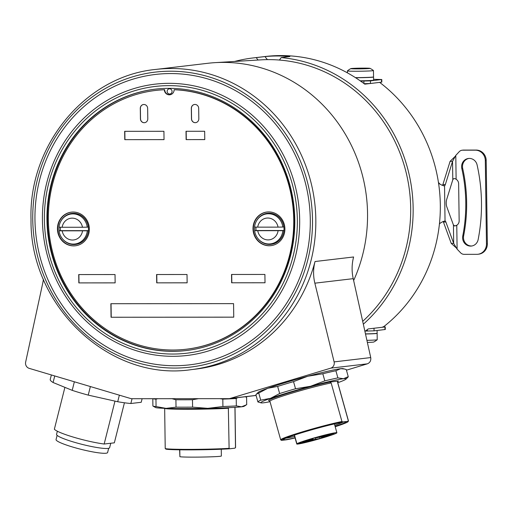 <?xml version="1.0" encoding="UTF-8"?>
<svg xmlns="http://www.w3.org/2000/svg" width="513" height="513" viewBox="0 0 513 513"><rect width="100%" height="100%" fill="white"/><g stroke="black" fill="none" stroke-linecap="round" stroke-linejoin="round"><path stroke-width="0.77" d="M155.785 69.428A151.149 142.216 83.3 0 1 315.822 219.442A151.149 142.216 83.3 0 1 191.214 369.642C110.148 381.826 29.767 306.46 31.024 219.66C28.446 145.019 85.613 76.084 155.785 69.428L207.508 63.323A151.149 142.216 83.3 0 1 215.082 62.644L260.841 59.867A148.546 139.76 83.3 0 1 268.741 59.623A148.546 139.76 83.3 0 1 279.348 60.047A148.546 139.76 83.3 0 1 403.237 162.23A148.546 139.76 83.3 0 1 362.742 321.298M258.122 60.034A15.634 14.71 83.3 0 1 256.288 57.603L265.054 56.571A15.634 14.71 -96.7 0 0 267.504 59.63M363.377 324.165A151.149 142.216 83.3 0 0 413.138 207.957A151.149 142.216 -96.7 0 0 281.13 57.591L289.896 56.552A151.149 142.216 83.3 0 0 265.054 56.571M281.13 57.591A15.634 14.71 83.3 0 1 279.348 60.047M256.288 57.603A151.149 142.216 -96.7 0 0 253.095 57.943A151.149 142.216 -96.7 0 0 234.588 61.464M215.082 62.644A151.149 142.216 83.3 0 1 223.117 62.4A151.149 142.216 83.3 0 1 367.545 213.337A151.149 142.216 83.3 0 1 353.643 280.502M191.214 369.642L195.6 369.123A151.149 142.216 -96.7 0 0 315.027 261.527A41.694 39.232 83.3 0 0 314.854 283.182L334.11 361.896L370.732 357.574L353.226 278.655L314.854 283.182M174.664 365.724A146.199 137.555 83.3 0 1 34.961 219.731A146.199 137.555 83.3 0 1 170.585 73.551A146.199 137.555 -96.7 0 1 310.288 219.545A146.199 137.555 -96.7 0 1 174.664 365.724M46.952 219.93A131.604 123.825 83.3 0 1 155.445 89.147A131.604 123.825 83.3 0 1 294.789 219.763A131.604 123.825 83.3 0 1 186.296 350.539A131.604 123.825 83.3 0 1 46.952 219.93M186.559 350.507A131.604 123.825 83.3 0 1 47.478 219.865A131.604 123.825 83.3 0 1 155.708 89.115M169.566 88.8A2.603 2.45 83.3 0 1 172.06 91.404A2.603 2.45 83.3 0 1 169.643 94.007A2.603 2.45 83.3 0 1 167.148 91.41A2.603 2.45 83.3 0 1 169.566 88.8M170.015 94.777A5.213 4.906 83.3 0 1 164.673 89.692A130.302 122.601 -96.7 0 0 156.125 90.378L155.772 90.423A130.302 122.601 -96.7 0 0 49.293 234.191A130.302 122.601 -96.7 0 0 186.315 349.225A130.302 122.601 -96.7 0 0 293.603 215.191A130.302 122.601 -96.7 0 0 174.138 89.724A5.213 4.906 83.3 0 1 169.835 94.802A5.213 4.906 83.3 0 1 164.32 89.73A130.302 122.601 -96.7 0 0 155.772 90.423M186.315 349.225L186.668 349.186A130.302 122.601 -96.7 0 0 293.949 215.146A130.302 122.601 -96.7 0 0 174.484 89.685L174.138 89.724M164.673 89.692L164.32 89.73M147.648 108.39A3.912 3.681 -96.7 0 0 143.512 104.511A3.912 3.681 -96.7 0 0 140.286 108.39L140.434 118.811A3.912 3.681 -96.7 0 0 144.57 122.69A3.912 3.681 -96.7 0 0 147.795 118.804L147.648 108.39M198.691 108.352A3.912 3.681 -96.7 0 0 194.549 104.472A3.912 3.681 -96.7 0 0 191.33 108.358L191.471 118.772A3.912 3.681 -96.7 0 0 195.613 122.652A3.912 3.681 -96.7 0 0 198.832 118.772L198.691 108.352M253.005 228.849A16.942 15.935 83.3 0 1 266.965 212.016A16.942 15.935 83.3 0 1 284.901 228.824A16.942 15.935 83.3 0 1 270.941 245.656A16.942 15.935 83.3 0 1 253.005 228.849M57.443 228.978A16.942 15.935 83.3 0 1 71.403 212.145A16.942 15.935 83.3 0 1 89.339 228.958A16.942 15.935 83.3 0 1 75.379 245.791A16.942 15.935 83.3 0 1 57.443 228.978M124.774 139.651L164.038 139.626L163.923 131.29L124.659 131.322L124.774 139.651L164.038 139.607M186.123 139.613L204.77 139.6L204.655 131.264L186.007 131.277L186.123 139.613L204.77 139.574M111.058 317.252L233.755 317.169L233.562 303.632L110.872 303.715L111.058 317.252L233.748 317.149M78.829 282.9L115.143 282.875L115.027 274.545L78.713 274.57L78.829 282.9L115.143 282.855M265.022 282.778L264.907 274.449L231.536 274.468L231.652 282.798L265.022 282.778M156.709 282.849L187.136 282.83L187.021 274.5L156.593 274.519L156.709 282.849L187.136 282.81M143.557 104.505A3.912 3.681 -96.7 0 0 140.376 108.384L140.524 118.798A3.912 3.681 -96.7 0 0 144.615 122.684M194.594 104.472A3.912 3.681 -96.7 0 0 191.413 108.352L191.561 118.766A3.912 3.681 -96.7 0 0 195.658 122.652M271.114 245.637A16.942 15.935 83.3 0 1 253.351 228.804A16.942 15.935 83.3 0 1 267.145 211.997M254.711 230.683A15.634 14.71 83.3 0 1 254.583 228.804A15.634 14.71 83.3 0 1 254.647 227.054M256.179 221.52A15.634 14.71 83.3 0 1 267.472 213.267A15.634 14.71 83.3 0 1 284.029 228.785A15.634 14.71 83.3 0 1 271.133 244.323A15.634 14.71 83.3 0 1 258.231 238.93M266.766 213.876A15.634 14.71 83.3 0 1 268.972 213.171M272.615 244.066A15.634 14.71 83.3 0 1 270.313 243.893M274.91 243.329A15.114 14.223 83.3 0 1 274.057 243.457L270.486 243.874A15.114 14.223 83.3 0 1 268.921 243.97A15.114 14.223 83.3 0 1 254.608 230.696L256.077 230.523A15.114 14.223 83.3 0 1 256.006 227.092M257.712 227.144L278.04 227.131A10.946 10.298 -96.7 0 0 267.748 218.025A10.946 10.298 -96.7 0 0 257.712 227.144L254.557 227.054A15.114 14.223 83.3 0 1 266.94 213.857L270.511 213.434A15.114 14.223 83.3 0 1 271.371 213.357M266.94 213.857A15.114 14.223 83.3 0 1 268.498 213.761A15.114 14.223 83.3 0 1 282.817 227.035L283.894 226.906M270.486 243.874A15.114 14.223 83.3 0 0 282.868 230.677L283.958 230.549M278.04 227.131L282.817 227.035M283.965 230.504L256.077 230.523M254.608 230.696L282.868 230.677M257.763 230.792A10.946 10.298 -96.7 0 0 268.055 239.898A10.946 10.298 -96.7 0 0 278.091 230.779M75.552 245.765A16.942 15.935 83.3 0 1 57.789 228.933A16.942 15.935 83.3 0 1 71.583 212.126M59.149 230.812A15.634 14.71 83.3 0 1 59.021 228.933A15.634 14.71 83.3 0 1 59.085 227.182M60.617 221.648A15.634 14.71 83.3 0 1 71.91 213.395A15.634 14.71 83.3 0 1 88.467 228.913A15.634 14.71 83.3 0 1 75.571 244.451A15.634 14.71 83.3 0 1 62.669 239.058M71.204 214.004A15.634 14.71 83.3 0 1 73.41 213.299M77.053 244.194A15.634 14.71 83.3 0 1 74.751 244.028M79.348 243.457A15.114 14.223 83.3 0 1 78.495 243.585L74.917 244.008A15.114 14.223 83.3 0 1 73.359 244.098A15.114 14.223 83.3 0 1 59.046 230.824L60.515 230.651A15.114 14.223 83.3 0 1 60.444 227.227M62.15 227.272L82.478 227.259A10.946 10.298 -96.7 0 0 72.186 218.153A10.946 10.298 -96.7 0 0 62.15 227.272L58.995 227.182A15.114 14.223 83.3 0 1 71.378 213.985L74.949 213.562A15.114 14.223 83.3 0 1 75.809 213.491M71.378 213.985A15.114 14.223 83.3 0 1 72.936 213.889A15.114 14.223 83.3 0 1 87.248 227.163L88.332 227.035M74.917 244.008A15.114 14.223 83.3 0 0 87.3 230.812L88.396 230.677M82.478 227.259L87.248 227.163M88.396 230.638L60.515 230.651M59.046 230.824L87.3 230.812M62.201 230.921A10.946 10.298 -96.7 0 0 72.493 240.026A10.946 10.298 -96.7 0 0 82.529 230.908M124.832 131.315L124.948 139.632M186.181 131.277L186.296 139.587M111.045 303.709L111.231 317.233M78.887 274.57L79.002 282.881M231.652 282.798L265.022 282.759M231.709 274.468L231.825 282.778M156.773 274.519L156.888 282.83M315.027 261.527L353.598 256.975C351.738 264.221 351.617 271.448 353.226 278.655M370.732 357.574C371.136 360.645 370.001 362.729 367.34 363.832L346.442 370.187M43.393 279.2A41.694 39.232 83.3 0 1 42.707 283.362L25.65 362.101A5.213 4.906 -96.7 0 0 29.17 368.347L130.661 398.53A5.213 4.906 -96.7 0 0 131.995 398.723L228.792 398.659A5.213 4.906 -96.7 0 0 230.119 398.46L330.763 368.148A5.213 4.906 -96.7 0 0 334.11 361.896M337.881 377.889A46.907 2.61 164.4 0 0 324.812 380.883L322.818 373.753L307.768 376.247A44.304 2.462 164.4 0 0 267.786 388.283L277.648 386.411A46.907 2.61 -15.6 0 1 285.311 384.051A46.907 2.61 -15.6 0 1 293.532 381.627L307.768 376.247A44.304 2.462 -15.6 0 1 340.664 368.7A44.304 2.462 -15.6 0 1 343.088 368.635L346.256 369.533L348.25 376.664L343.473 378.722L337.881 377.889L335.887 370.758L340.664 368.7L344.595 369.014M256.058 394.529L258.154 392.394A44.304 2.462 -15.6 0 1 267.786 388.283L258.738 393.054A46.907 2.61 -15.6 0 0 256.058 394.529A46.907 2.61 -15.6 0 0 255.916 394.83A46.907 2.61 -15.6 0 0 255.923 394.843M142.114 398.716L141.216 402.282L130.847 403.507A46.907 5.964 -165.9 0 1 117.708 401.73L88.223 395.113A46.907 5.964 -165.9 0 1 72.205 390.348L53.089 382.512A46.907 5.964 -165.9 0 1 50.21 379.524L51.364 374.945M130.847 403.507L132.046 398.723M119.362 395.17L117.708 401.73M88.223 395.113L90.378 386.552M74.359 381.787L72.205 390.348M53.089 382.512L54.744 375.952M124.435 402.776L114.348 442.828L104.165 444.027L114.97 401.115M104.165 444.027A31.274 3.976 -165.9 0 1 73.834 437.262A31.274 3.976 -165.9 0 1 54.359 429.221L64.901 387.353M110.75 443.251L109.628 447.714A27.362 3.482 -165.9 0 1 73.885 442.123A27.362 3.482 -165.9 0 1 56.558 434.357L57.347 431.209M108.666 448.324L107.608 452.537A26.58 3.379 -165.9 0 1 72.891 447.105A26.58 3.379 -165.9 0 1 56.052 439.558L57.116 435.345M152.945 398.71A46.907 1.744 -0.8 0 0 155.958 399.159L157.85 398.704M171.977 398.697L175.914 399.755L176.017 407.162L166.058 408.367L156.061 406.565L155.958 399.159M175.914 399.755A46.907 1.744 -0.8 0 0 183.917 399.781A46.907 1.744 -0.8 0 0 192.484 399.742L198.435 398.678M219.923 398.665L222.815 399.114L222.918 406.52L207.778 408.342L192.587 407.149L192.484 399.742M222.815 399.114A46.907 1.744 -0.8 0 0 236.23 398.505L237.615 397.652M245.201 396.754L246.606 397.28L246.708 404.686L241.54 406.803L236.333 405.911L236.23 398.505M246.606 397.28A46.907 1.744 -0.8 0 0 246.606 397.261A46.907 1.744 -0.8 0 0 246.503 397.152L245.689 396.696M245.798 405.27L244.034 406.322A44.304 1.648 179.2 0 1 241.54 406.803A44.304 1.648 179.2 0 1 207.778 408.342A44.304 1.648 179.2 0 1 184.924 408.592A44.304 1.648 179.2 0 1 166.058 408.367A44.304 1.648 179.2 0 1 155.619 407.553L152.996 406.091A46.907 1.744 179.2 0 1 152.9 405.982A46.907 1.744 179.2 0 1 152.9 405.969L152.797 398.71M246.606 397.261L246.708 404.674A46.907 1.744 179.2 0 1 246.708 404.674A46.907 1.744 179.2 0 1 246.708 404.686M156.061 406.565A46.907 1.744 179.2 0 1 152.996 406.091M192.587 407.149A46.907 1.744 179.2 0 1 184.026 407.187A46.907 1.744 179.2 0 1 176.017 407.162M236.333 405.911A46.907 1.744 179.2 0 1 222.918 406.52M234.928 407.476A35.179 1.308 -0.8 0 0 235.018 407.38L235.576 447.483A35.179 1.308 179.2 0 1 235.55 447.528A35.179 1.308 179.2 0 1 235.493 447.573L234.941 407.348M235.493 447.573L234.768 448.182L229.843 448.766L229.106 448.33L228.343 407.694M229.106 448.33A35.179 1.308 179.2 0 1 188.566 449.369A35.179 1.308 179.2 0 1 165.244 448.516A35.179 1.308 179.2 0 1 165.218 448.465L164.66 408.361A35.179 1.308 -0.8 0 0 188.002 409.271A35.179 1.308 -0.8 0 0 228.548 408.226M229.843 448.766A34.66 1.289 179.2 0 1 188.746 449.869A34.66 1.289 179.2 0 1 165.776 449.022L165.244 448.516M235.55 447.528L235.037 448.061A34.66 1.289 179.2 0 1 234.768 448.182M179.794 449.818L179.89 456.705A20.847 0.776 179.2 0 0 181.673 456.903A20.847 0.776 179.2 0 0 205.091 457A20.847 0.776 179.2 0 0 221.359 456.012L221.27 449.234M179.89 456.544L179.621 449.818M277.648 386.411L279.643 393.542L270.588 398.312L260.732 400.185A46.907 2.61 164.4 0 0 257.911 401.955L261.085 402.872A44.304 2.462 164.4 0 0 263.509 402.808A44.304 2.462 164.4 0 0 270.011 401.685M260.732 400.185L258.738 393.054M324.812 380.883L310.57 386.27L295.526 388.758L293.532 381.627M322.818 373.753A46.907 2.61 -15.6 0 1 335.887 370.758M346.256 369.533A46.907 2.61 -15.6 0 1 346.262 369.552A46.907 2.61 -15.6 0 1 346.269 369.565L348.256 376.683A46.907 2.61 164.4 0 0 348.25 376.664A46.907 2.61 164.4 0 1 348.115 376.984L346.019 379.113A44.304 2.462 164.4 0 0 343.473 378.722A44.304 2.462 164.4 0 0 310.57 386.27A44.304 2.462 164.4 0 0 288.588 392.522A44.304 2.462 164.4 0 0 270.588 398.312A44.304 2.462 164.4 0 0 261.085 402.872M337.772 382.73A44.304 2.462 164.4 0 0 346.019 379.113M338.375 381.05L337.535 382.185L348.333 420.769L347.743 421.359L342.819 421.942L341.947 421.526A35.179 1.956 164.4 0 0 302.728 431.754A35.179 1.956 164.4 0 0 280.688 439.833L269.889 401.249L268.6 400.48A36.224 2.014 -15.6 0 1 291.301 392.201A36.224 2.014 -15.6 0 1 329.75 382.063L338.375 381.05A36.224 2.014 -15.6 0 1 337.721 381.627M257.911 401.955A46.907 2.61 164.4 0 0 257.917 401.974L255.916 394.83M295.526 388.758A46.907 2.61 164.4 0 0 287.306 391.182A46.907 2.61 164.4 0 0 279.643 393.542M341.947 421.526L331.154 382.935L329.75 382.063M335.066 426.258A35.179 1.956 164.4 0 0 345.813 422.43M335.201 426.726A34.66 1.93 164.4 0 0 348.064 421.635L348.423 421A35.179 1.956 164.4 0 0 348.449 420.878A35.179 1.956 164.4 0 0 348.333 420.769M342.819 421.942A34.66 1.93 164.4 0 0 303.048 432.235A34.66 1.93 164.4 0 0 281.406 440.282A34.66 1.93 164.4 0 0 281.669 440.359L286.594 439.776A34.66 1.93 164.4 0 0 295.084 437.948M348.064 421.635A34.66 1.93 164.4 0 0 347.743 421.359M295.046 437.807A32.575 1.815 -15.6 0 1 283.734 439.192A32.575 1.815 -15.6 0 1 303.747 432.151A32.575 1.815 -15.6 0 1 341.722 422.366A32.575 1.815 -15.6 0 1 335.156 426.579M294.667 436.46A31.274 1.738 -15.6 0 1 285.94 438.128M343.062 422.148A31.274 1.738 -15.6 0 1 334.784 425.239M294.468 435.062L296.905 443.764L300.887 442.687A16.679 0.93 164.4 0 0 300.746 442.866A16.679 0.93 164.4 0 0 300.791 442.918L296.79 444.053A20.847 1.161 164.4 0 0 313.033 440.609L320.17 438.621A20.847 1.161 164.4 0 0 327.223 436.499L332.571 434.723A20.847 1.161 164.4 0 0 335.072 433.78A20.847 1.161 164.4 0 0 336.887 432.76A20.847 1.161 164.4 0 0 320.926 436.05A20.847 1.161 164.4 0 0 298.547 442.969A20.847 1.161 164.4 0 0 296.905 443.764M296.79 444.053L294.289 435.12M325.486 436.191L331.238 434.665L325.486 436.191M302.657 441.937L308.403 440.404L302.657 441.937M319.285 436.922L325.037 435.396L319.285 436.922M313.154 439.667L301.644 443.136A18.244 1.013 -15.6 0 1 299.534 443.386L312.359 439.436L307.941 439.936A18.244 1.013 -15.6 0 1 313.584 438.237L320.458 437.082L331.975 433.613A18.244 1.013 -15.6 0 1 334.078 433.363L321.26 437.313L325.678 436.813A18.244 1.013 -15.6 0 1 320.035 438.512L313.154 439.667L312.821 438.461M308.852 441.206L314.604 439.673L308.852 441.206M301.644 443.136L301.541 442.783M319.695 437.3L320.035 438.512M379.678 82.407A151.149 142.216 83.3 0 1 440.314 204.751A151.149 142.216 83.3 0 1 383.096 327.172L373.765 328.275L384.942 326.961L382.993 326.762M253.095 57.943L265.368 56.494A151.149 142.216 83.3 0 1 364.769 84.158L370.348 83.504L364.147 83.69M360.562 81.086L370.559 80.874L370.348 83.504M370.591 83.478L381.826 82.118L381.787 79.515L373.586 79.316M373.765 328.275L368.187 328.936A151.149 142.216 83.3 0 1 364.967 331.36M374.009 328.249L374.048 330.853L365.371 331.065M374.048 330.853L385.282 329.493L385.244 326.89M438.564 183.256L441.546 185.013L444.54 185.802A4.168 1.404 90 0 0 445.355 184.513L452.543 161.351L455.788 155.401L459.212 151.713A5.213 4.906 -96.7 0 1 462.655 150.187L475.346 150.174A10.427 9.805 -96.7 0 1 485.311 160.588L486.471 243.912L487.35 243.81A10.427 9.805 83.3 0 1 478.757 254.166L477.879 254.275A10.427 9.805 -96.7 0 0 486.471 243.912M444.104 185.866L443.546 185.802M439.455 223.668L442.065 222.014L445.034 220.911A4.168 1.404 -90 0 1 445.874 222.007L453.684 243.399L457.102 249.138L460.623 252.819A5.213 4.906 -96.7 0 0 464.111 254.345L476.801 254.339A10.427 9.805 -96.7 0 0 477.879 254.275M456.769 225.271L454.787 225.989L453.428 224.938A5.213 1.757 90 0 1 453.274 224.566L446.791 206.81A5.213 1.757 -90 0 1 446.688 199.442L452.658 180.217A5.213 1.757 -90 0 1 452.799 179.813C453.466 178.377 454.576 178.191 456.121 179.268A5.213 4.906 83.3 0 1 458.641 183.776L459.154 220.757A5.213 4.906 -96.7 0 1 456.769 225.271L457.102 249.138M443.142 221.411A4.168 1.404 -90 0 1 443.424 222.007L451.235 243.399L456.134 247.773M442.456 185.469A4.168 1.404 90 0 0 442.899 184.513L450.087 161.351L452.543 161.351L452.799 179.813M439.417 224.066L439.994 223.335M438.442 182.442L439.93 184.058M370.559 80.874L381.787 79.515M360.177 80.817A13.03 0.487 -0.8 0 0 373.599 80.143L373.554 77.021A13.03 0.487 179.2 0 1 356.144 77.719A13.03 0.487 -0.8 0 1 355.554 77.719M450.087 161.351L455.063 156.491M462.764 235.967A155.843 146.628 -96.7 0 0 461.822 168.559A8.336 7.849 83.3 0 1 468.484 158.472A8.336 7.849 83.3 0 1 477.103 164.942A172.522 162.32 83.3 0 1 478.148 239.565A8.336 7.849 -96.7 0 1 471.428 246.048A8.336 7.849 -96.7 0 1 462.764 235.967L463.637 235.865A8.336 7.849 -96.7 0 0 471.87 245.984M462.123 150.219L462.995 150.117A5.213 4.906 83.3 0 1 463.534 150.085L476.224 150.072A10.427 9.805 83.3 0 1 486.189 160.486L487.35 243.81M468.927 158.434A8.336 7.849 83.3 0 0 462.7 168.456A155.843 146.628 83.3 0 1 463.637 235.865M454.338 225.906L456.275 225.617M451.235 243.399L453.684 243.399L453.428 224.938M350.821 68.614A9.606 0.359 -0.8 0 0 358.427 68.877A9.606 0.359 -0.8 0 0 369.45 68.498A9.606 0.359 -0.8 0 0 369.982 68.344A9.606 0.359 -0.8 0 0 361.697 68.133A9.606 0.359 -0.8 0 0 351.354 68.511A9.606 0.359 -0.8 0 0 350.821 68.614A20.847 20.847 0 0 0 347.416 70.89A13.03 0.487 -0.8 0 0 347.404 70.909A13.03 0.487 -0.8 0 0 358.215 71.236A13.03 0.487 -0.8 0 0 372.701 70.723A13.03 0.487 179.2 0 0 373.464 70.544A13.03 0.487 179.2 0 1 373.464 70.544L373.554 76.912A13.03 0.487 179.2 0 1 372.791 77.085A13.03 0.487 -0.8 0 1 355.394 77.61M357.49 68.729L364.756 68.607M357.49 68.704L354.233 68.62L355.913 68.421L361.037 68.293L364.756 68.562M377.093 330.494L377.132 333.251A13.03 0.487 179.2 0 1 365.525 333.892M365.551 333.995A13.03 0.487 179.2 0 0 376.375 333.527A13.03 0.487 -0.8 0 0 377.132 333.354A13.03 0.487 -0.8 0 0 377.055 333.303M366.942 340.337A13.03 0.487 179.2 0 0 376.459 339.895A13.03 0.487 -0.8 0 0 377.209 339.741A13.03 0.487 -0.8 0 0 377.222 339.721L377.132 333.354M377.209 339.741A20.847 20.847 0 0 1 373.804 342.017A9.606 0.359 179.2 0 1 373.272 342.12A9.606 0.359 179.2 0 1 367.404 342.421M312.494 219.545A148.546 139.76 83.3 0 1 174.696 368.065A148.546 139.76 83.3 0 1 32.755 219.731A148.546 139.76 83.3 0 1 170.553 71.211A148.546 139.76 83.3 0 1 312.494 219.545M169.143 83.337A136.593 128.519 -96.7 0 0 42.425 219.91A136.593 128.519 -96.7 0 0 172.952 356.311A136.593 128.519 -96.7 0 0 299.669 219.737A136.593 128.519 -96.7 0 0 169.143 83.337M168.995 85.639A134.31 126.371 -96.7 0 0 44.4 219.93A134.31 126.371 -96.7 0 0 172.746 354.047A134.31 126.371 -96.7 0 0 297.341 219.763A134.31 126.371 -96.7 0 0 168.995 85.639M330.763 368.148L367.34 363.832M230.119 398.46L256.077 395.401M337.535 382.185A35.179 1.956 -15.6 0 1 337.65 382.288L337.56 381.678M269.889 401.249A35.179 1.956 -15.6 0 1 291.935 393.163A35.179 1.956 -15.6 0 1 331.154 382.935M312.026 438.692L312.231 439.429M322.562 436.832L322.465 436.48M315.739 439.019L315.457 438.019M367.366 329.57L367.385 331.065M384.942 326.961L384.974 329.564M444.54 185.802L445.034 220.911M363.897 81.086L363.929 83.529M381.486 79.586L381.525 82.189M442.899 184.513L445.355 184.513M456.121 179.268L455.788 155.401M463.534 150.085L462.655 150.187M443.424 222.007L445.874 222.007M486.189 160.486L485.311 160.588M476.224 150.072L475.346 150.174M462.7 168.456L461.822 168.559M357.907 68.357L357.907 68.748M361.037 68.293L361.043 68.659M229.33 398.627L256.096 395.465M348.449 420.878L337.65 382.288M281.406 440.282L280.765 439.923M334.405 423.898L336.887 432.76M312.141 438.66L312.359 439.436M321.138 436.877L321.26 437.313M347.429 72.865L347.404 70.909M373.451 70.525A20.847 20.847 0 0 0 369.982 68.344"/></g></svg>
